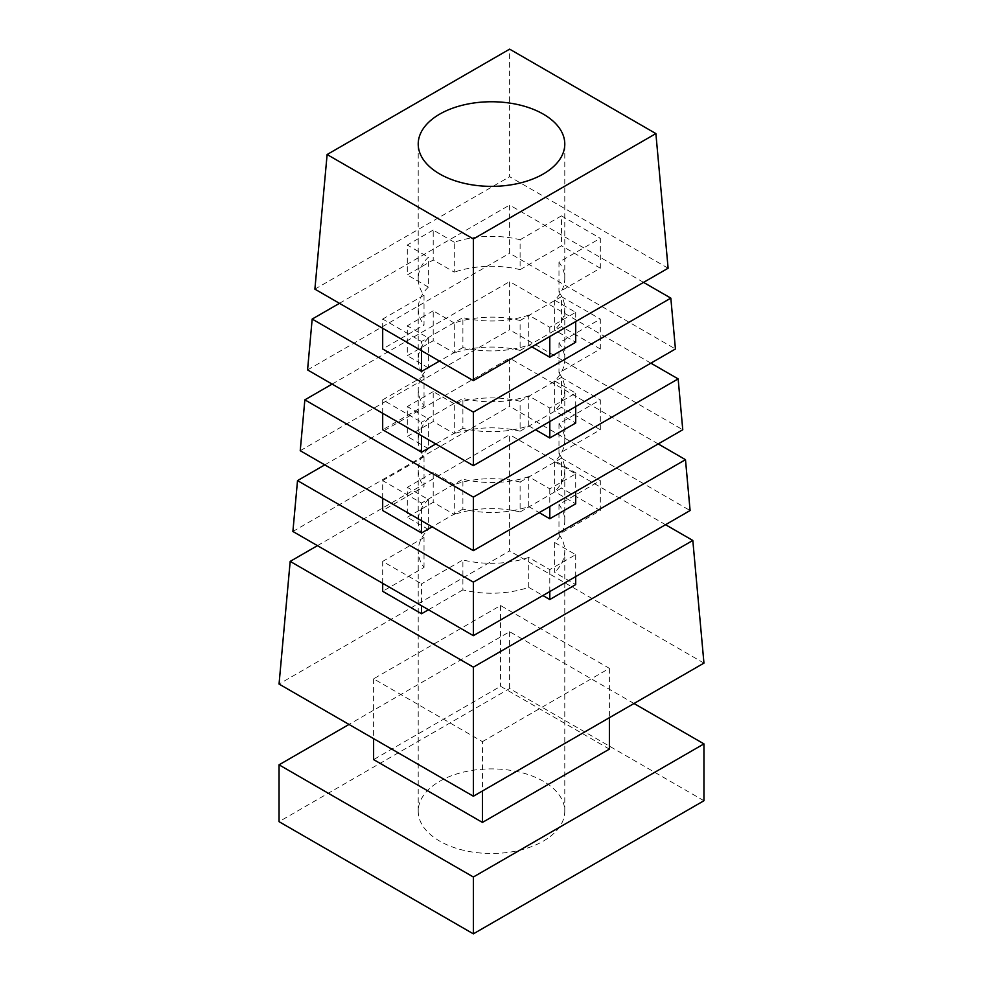 <?xml version="1.0" encoding="UTF-8"?>
<svg xmlns="http://www.w3.org/2000/svg" width="983" height="983" viewBox="0 0 983 983"><rect width="100%" height="100%" fill="white"/><g stroke="black" fill="none" stroke-linecap="round" stroke-linejoin="round"><path stroke-width="0.74" stroke-dasharray="4.92 3.69" d="M520.105 482.051L561.453 458.176L561.453 488.096L520.105 511.971L520.105 482.051A73.283 42.306 0 0 0 454.281 484.558L454.281 514.478L433.208 502.301L407.294 517.267L407.294 487.347L428.379 499.511L428.379 529.432A73.283 42.306 0 0 0 418.217 550.922A73.283 42.306 0 0 0 424.029 567.437L382.682 591.311M520.105 511.971A73.283 42.306 0 0 0 454.281 514.478M520.105 320.507L561.453 296.633L561.453 326.553L520.105 350.415L520.105 320.507A73.283 42.306 0 0 0 454.281 323.014L454.281 352.922L433.208 340.757L407.294 355.711L407.294 325.803L428.379 337.968L428.379 367.888A73.283 42.306 0 0 0 418.217 389.366A73.283 42.306 0 0 0 424.029 405.881L382.682 429.755M520.105 350.415A73.283 42.306 0 0 0 454.281 352.922M428.379 337.968A73.283 42.306 0 0 0 418.217 359.459L418.217 308.601A73.283 42.306 0 0 1 428.379 287.11L428.379 257.19A73.283 42.306 0 0 0 418.217 278.68A73.283 42.306 0 0 0 424.029 295.195L424.029 325.115L382.682 348.977M418.217 308.601A73.283 42.306 0 0 0 424.029 325.115M520.105 239.729L561.453 215.855L561.453 245.775L520.105 269.649L520.105 239.729A73.283 42.306 0 0 0 454.281 242.236L454.281 272.156L433.208 259.979L407.294 274.945L407.294 245.025L428.379 257.19M520.105 269.649A73.283 42.306 0 0 0 454.281 272.156M418.217 359.459A73.283 42.306 0 0 0 424.029 375.973L424.029 405.881M428.379 499.511A73.283 42.306 0 0 0 418.217 521.002L418.217 470.144A73.283 42.306 0 0 1 428.379 448.653L428.379 418.746A73.283 42.306 0 0 0 418.217 440.224A73.283 42.306 0 0 0 424.029 456.739L424.029 486.659L382.682 510.533M418.217 470.144A73.283 42.306 0 0 0 424.029 486.659M520.105 401.273L561.453 377.411L561.453 407.318L520.105 431.193L520.105 401.273A73.283 42.306 0 0 0 454.281 403.78L454.281 433.7L433.208 421.535L407.294 436.489L407.294 406.569L428.379 418.746M520.105 431.193A73.283 42.306 0 0 0 454.281 433.7M418.217 521.002A73.283 42.306 0 0 0 424.029 537.517L424.029 567.437M543.316 781.276A73.283 42.306 0 0 0 463.46 772.11A73.283 42.306 0 0 0 418.217 811.196A73.283 42.306 0 0 0 439.684 841.104A73.283 42.306 0 0 0 519.54 850.283A73.283 42.306 0 0 0 564.783 811.196A73.283 42.306 0 0 0 543.316 781.276M558.971 262.166L558.971 292.086L600.318 268.212L600.318 238.291L558.971 262.166A73.283 42.306 180 0 1 564.783 278.68A73.283 42.306 180 0 1 554.621 300.171L575.706 312.336L549.792 327.29L528.719 315.125L528.719 345.045A73.283 42.306 180 0 1 462.895 347.552L462.895 317.632L421.547 341.506L421.547 350.722M462.895 347.552L439.475 361.068M382.682 328.285L382.682 319.07L421.547 341.506M424.029 295.195L382.682 319.07M558.971 342.944L558.971 372.852L600.318 348.99L600.318 319.07L558.971 342.944A73.283 42.306 180 0 1 564.783 359.459A73.283 42.306 180 0 1 554.621 380.937L575.706 393.114L549.792 408.068L528.719 395.903L528.719 425.811A73.283 42.306 180 0 1 462.895 428.318L462.895 398.41L421.547 422.272L421.547 435.727M462.895 428.318L435.801 443.96M382.682 413.29L382.682 399.835L421.547 422.272M424.029 375.973L382.682 399.835M558.971 423.71L558.971 453.63L600.318 429.755L600.318 399.848L558.971 423.71A73.283 42.306 180 0 1 564.783 440.224A73.283 42.306 180 0 1 554.621 461.715L575.706 473.88L549.792 488.846L528.719 476.669L528.719 506.589A73.283 42.306 180 0 1 462.895 509.096L462.895 479.176L421.547 503.05L421.547 520.744M462.895 509.096L432.139 526.851M382.682 498.307L382.682 480.613L421.547 503.05M424.029 456.739L382.682 480.613M558.971 504.488L558.971 534.408L600.318 510.533L600.318 480.613L558.971 504.488A73.283 42.306 180 0 1 564.783 521.002A73.283 42.306 180 0 1 554.621 542.493L575.706 554.658L549.792 569.612L528.719 557.447L528.719 587.367A73.283 42.306 180 0 1 462.895 589.874L462.895 559.954L421.547 583.828L421.547 605.749M462.895 589.874L428.477 609.743M382.682 583.312L382.682 561.391L421.547 583.828M424.029 537.517L382.682 561.391M668.108 268.212L509.636 176.719L509.636 49.15M643.546 282.379L509.636 205.066L509.636 253.258L675.432 348.99M650.881 363.157L509.636 281.605L509.636 329.796L682.767 429.755M658.217 443.935L509.636 358.156L509.636 406.348L690.103 510.533M292.897 531.471L509.636 406.348M324.783 464.873L509.636 358.156M454.281 484.558L433.208 472.393L433.208 502.301M428.379 529.432L407.294 517.267M300.233 450.706L509.636 329.796M332.119 384.095L509.636 281.605M428.379 448.653L407.294 436.489M454.281 403.78L433.208 391.615L433.208 421.535M307.568 369.927L509.636 253.258M339.454 303.329L509.636 205.066M454.281 323.014L433.208 310.837L433.208 340.757M428.379 367.888L407.294 355.711M314.892 289.149L509.636 176.719M428.379 287.11L407.294 274.945M454.281 242.236L433.208 230.071L433.208 259.979M575.706 554.658L575.706 576.579M554.621 542.493L554.621 572.413L575.706 584.578M528.719 587.367L542.874 595.538M549.792 569.612L549.792 591.533M528.719 506.589L539.2 512.647M549.792 488.846L549.792 506.528M575.706 473.88L575.706 491.574M554.621 461.715L554.621 491.635L575.706 503.8M575.706 393.114L575.706 406.569M554.621 380.937L554.621 410.857L575.706 423.022M528.719 425.811L535.538 429.755M549.792 408.068L549.792 421.523M528.719 345.045L531.864 346.864M549.792 327.29L549.792 336.518M575.706 312.336L575.706 321.552M554.621 300.171L554.621 330.079L575.706 342.256M317.448 545.651L509.636 434.695L509.636 550.922L279.049 684.045M528.719 476.669A73.283 42.306 180 0 1 462.895 479.176M528.719 315.125A73.283 42.306 180 0 1 462.895 317.632M558.971 292.086A73.283 42.306 180 0 1 564.783 308.601A73.283 42.306 180 0 1 554.621 330.079M558.971 372.852A73.283 42.306 180 0 1 564.783 389.366A73.283 42.306 180 0 1 554.621 410.857M528.719 395.903A73.283 42.306 180 0 1 462.895 398.41M558.971 453.63A73.283 42.306 180 0 1 564.783 470.144A73.283 42.306 180 0 1 554.621 491.635M558.971 534.408A73.283 42.306 180 0 1 564.783 550.922A73.283 42.306 180 0 1 554.621 572.413M528.719 557.447A73.283 42.306 180 0 1 462.895 559.954M665.552 524.713L509.636 434.695M703.951 663.107L509.636 550.922M633.998 703.496L509.636 631.7L349.002 724.434M609.386 749.12L500.568 686.294L373.614 759.589M703.951 800.727L509.636 688.542L279.049 821.665M509.636 631.7L509.636 688.542M482.432 741.637L609.386 668.342L500.568 605.516L373.614 678.811L482.432 741.637L482.432 790.996M373.614 678.811L373.614 738.651M609.386 668.342L609.386 717.701M500.568 605.516L500.568 686.294M600.318 268.212L561.453 245.775M561.453 215.855L600.318 238.291M433.208 230.071L407.294 245.025M561.453 296.633L600.318 319.07M433.208 310.837L407.294 325.803M600.318 348.99L561.453 326.553M600.318 429.755L561.453 407.318M561.453 377.411L600.318 399.848M433.208 391.615L407.294 406.569M561.453 458.176L600.318 480.613M433.208 472.393L407.294 487.347M600.318 510.533L561.453 488.096M418.217 811.196L418.217 550.922M418.217 440.224L418.217 389.366M418.217 278.68L418.217 144.059M564.783 811.196L564.783 550.922M564.783 521.002L564.783 470.144M564.783 440.224L564.783 389.366M564.783 359.459L564.783 308.601M564.783 278.68L564.783 144.059"/><path stroke-width="1.47" d="M543.316 114.139A73.283 42.306 0 0 0 463.46 104.972A73.283 42.306 0 0 0 418.217 144.059A73.283 42.306 0 0 0 439.684 173.966A73.283 42.306 0 0 0 519.54 183.145A73.283 42.306 0 0 0 564.783 144.059A73.283 42.306 0 0 0 543.316 114.139M473.364 465.647L307.568 369.927L312.176 319.07L473.364 412.123L473.364 465.647L675.432 348.99L670.824 298.132L643.546 282.379M327.118 154.528L314.892 289.149L473.364 380.642L668.108 268.212L655.882 133.59L509.636 49.15L327.118 154.528L473.364 238.955L473.364 380.642M421.547 350.722L421.547 371.414L382.682 348.977L382.682 328.285M439.475 361.068L421.547 371.414M473.364 550.652L300.233 450.706L304.853 399.848L473.364 497.128L473.364 550.652L682.767 429.755L678.147 378.897L650.881 363.157M421.547 435.727L421.547 452.192L382.682 429.755L382.682 413.29M435.801 443.96L421.547 452.192M473.364 635.669L292.897 531.471L297.517 480.613L473.364 582.145L473.364 635.669L690.103 510.533L685.483 459.675L658.217 443.935M421.547 520.744L421.547 532.97L382.682 510.533L382.682 498.307M432.139 526.851L421.547 532.97M473.364 796.23L279.049 684.045L290.182 561.391L473.364 667.15L473.364 796.23L703.951 663.107L692.818 540.453L665.552 524.713M421.547 605.749L421.547 613.748L382.682 591.311L382.682 583.312M428.477 609.743L421.547 613.748M297.517 480.613L324.783 464.873M304.853 399.848L332.119 384.095M312.176 319.07L339.454 303.329M473.364 667.15L692.818 540.453M575.706 576.579L575.706 584.578L549.792 599.532L542.874 595.538M549.792 591.533L549.792 599.532M473.364 582.145L685.483 459.675M539.2 512.647L549.792 518.754L549.792 506.528M575.706 491.574L575.706 503.8L549.792 518.754M473.364 497.128L678.147 378.897M575.706 406.569L575.706 423.022L549.792 437.988L535.538 429.755M549.792 421.523L549.792 437.988M473.364 412.123L670.824 298.132M531.864 346.864L549.792 357.21L549.792 336.518M575.706 321.552L575.706 342.256L549.792 357.21M290.182 561.391L317.448 545.651M473.364 238.955L655.882 133.59M349.002 724.434L279.049 764.823L473.364 877.008L703.951 743.885L633.998 703.496M373.614 738.651L373.614 759.589L482.432 822.415L609.386 749.12L609.386 717.701M279.049 764.823L279.049 821.665L473.364 933.85L703.951 800.727L703.951 743.885M473.364 877.008L473.364 933.85M482.432 790.996L482.432 822.415"/></g></svg>

